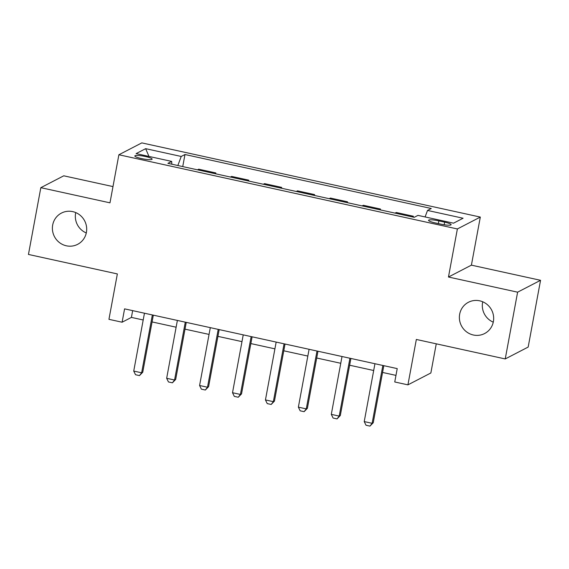 <?xml version="1.0" encoding="UTF-8"?>
<svg xmlns="http://www.w3.org/2000/svg" width="569" height="569" viewBox="0 0 569 569"><rect width="100%" height="100%" fill="white"/><g stroke="black" fill="none" stroke-linecap="round" stroke-linejoin="round"><path stroke-width="0.85" d="M86.289 232.963A17.603 17.027 62.6 0 1 75.62 213.14A17.603 17.027 62.6 0 1 75.734 212.578M86.396 232.408A17.603 17.027 62.6 0 1 77.633 244.343A17.603 17.027 62.6 0 1 59.396 242.529A17.603 17.027 62.6 0 1 52.682 225.018A17.603 17.027 62.6 0 1 61.445 213.076A17.603 17.027 62.6 0 1 79.681 214.897A17.603 17.027 62.6 0 1 86.396 232.408M493.266 322.161A17.603 17.027 62.6 0 1 482.604 302.338A17.603 17.027 62.6 0 1 482.711 301.776M493.38 321.606A17.603 17.027 62.6 0 1 484.617 333.541A17.603 17.027 62.6 0 1 466.381 331.727A17.603 17.027 62.6 0 1 459.667 314.216A17.603 17.027 62.6 0 1 468.429 302.274A17.603 17.027 62.6 0 1 486.666 304.095A17.603 17.027 62.6 0 1 493.38 321.606M141.503 158.58A8.805 1.401 10.5 0 0 152.143 159.156A8.805 1.401 10.5 0 0 145.472 156.525A8.805 1.401 10.5 0 0 134.832 155.949A8.805 1.401 10.5 0 0 141.503 158.58M112.982 186.589L63.764 175.807L40.826 187.678L28.45 254.443L117.356 273.931L108.942 319.33L122.107 322.218L131.411 317.402L143.203 319.984M480.314 217.073L141.816 142.89L118.878 154.761L457.376 228.951L480.314 217.073L471.402 265.147L448.464 277.025L517.612 292.174L540.55 280.304L471.402 265.147M540.55 280.304L528.174 347.062L505.236 358.939L416.337 339.458L407.923 384.857L430.861 372.98L436.259 343.825M517.612 292.174L505.236 358.939M407.923 384.857L394.751 381.97L397.226 368.612L124.583 308.86L122.107 322.218M444.652 222.145L438.855 220.872A8.528 1.358 10.5 0 0 428.549 220.317A8.528 1.358 10.5 0 0 435.015 222.863L440.811 224.136A8.528 1.358 10.5 0 0 451.117 224.691A8.528 1.358 10.5 0 0 444.652 222.145L444.169 224.755M425.093 216.945L427.518 210.438L431.266 208.496L184.975 154.519L182.734 166.589M427.518 210.438L463.081 218.233L453.536 223.176L417.973 215.381L414.218 217.322L167.926 163.346L171.674 161.404L136.112 153.609L145.657 148.665L181.219 156.461L184.975 154.519M448.464 277.025L457.376 228.951M40.826 187.678L109.973 202.834L118.878 154.761M152.072 321.926L176.127 327.203M184.996 329.145L209.058 334.416M217.927 336.364L241.981 341.635M250.851 343.576L274.912 348.854M283.782 350.796L307.836 356.066M316.705 358.015L340.767 363.285M349.636 365.227L373.691 370.504M382.56 372.446L395.967 375.384M132.662 310.631L131.411 317.402M412.176 216.874L413.386 216.248L413.229 217.102M197.493 169.825L198.702 169.199L215.822 172.948L215.665 173.808M230.417 177.037L231.626 176.411L248.745 180.167L248.589 181.02M263.347 184.256L264.557 183.631L281.676 187.386L281.52 188.239M296.271 191.476L297.48 190.85L314.6 194.598L314.444 195.459M329.202 198.688L330.411 198.062L347.531 201.817L347.375 202.671M362.126 205.907L363.335 205.281L380.455 209.029L380.298 209.89M395.057 213.119L396.266 212.493L413.386 216.248M379.246 209.655L380.455 209.029M346.322 202.443L347.531 201.817M313.391 195.224L314.6 194.598M280.467 188.012L281.676 187.386M247.536 180.793L248.745 180.167M214.613 173.573L215.822 172.948M181.219 156.461L177.848 165.515M171.824 164.199L171.674 161.404M145.657 148.665L148.964 156.425M382.852 365.462L372.126 423.315L373.243 422.739L369.971 426.11L366.023 425.249L364.224 421.579L374.943 363.733M383.819 365.675L373.243 422.739M364.224 421.579L372.126 423.315L369.971 426.11M349.921 358.25L339.202 416.095L340.312 415.519L337.047 418.898L333.093 418.03L331.3 414.367L342.019 356.514M350.888 358.463L340.312 415.519M331.3 414.367L339.202 416.095L337.047 418.898M316.997 351.03L306.271 408.883L307.388 408.3L304.116 411.679L300.169 410.811L298.369 407.148L309.088 349.302M317.964 351.244L307.388 408.3M298.369 407.148L306.271 408.883L304.116 411.679M284.066 343.818L273.348 401.664L274.457 401.088L271.193 404.459L267.238 403.599L265.446 399.929L276.164 342.083M285.033 344.025L274.457 401.088M265.446 399.929L273.348 401.664L271.193 404.459M251.142 336.599L240.417 394.445L241.533 393.869L238.262 397.247L234.314 396.38L232.515 392.717L243.233 334.864M252.11 336.812L241.533 393.869M232.515 392.717L240.417 394.445L238.262 397.247M218.212 329.38L207.493 387.233L208.603 386.65L205.338 390.028L201.383 389.16L199.584 385.498L210.31 327.652M219.179 329.593L208.603 386.65M199.584 385.498L207.493 387.233L205.338 390.028M185.288 322.168L174.562 380.014L175.679 379.438L172.407 382.809L168.46 381.948L166.66 378.285L177.379 320.432M186.255 322.374L175.679 379.438M166.66 378.285L174.562 380.014L172.407 382.809M152.357 314.949L141.638 372.795L142.748 372.218L139.483 375.597L135.529 374.729L133.729 371.066L144.455 313.213M153.324 315.162L142.748 372.218M133.729 371.066L141.638 372.795L139.483 375.597M438.35 223.596L438.855 220.872"/></g></svg>
